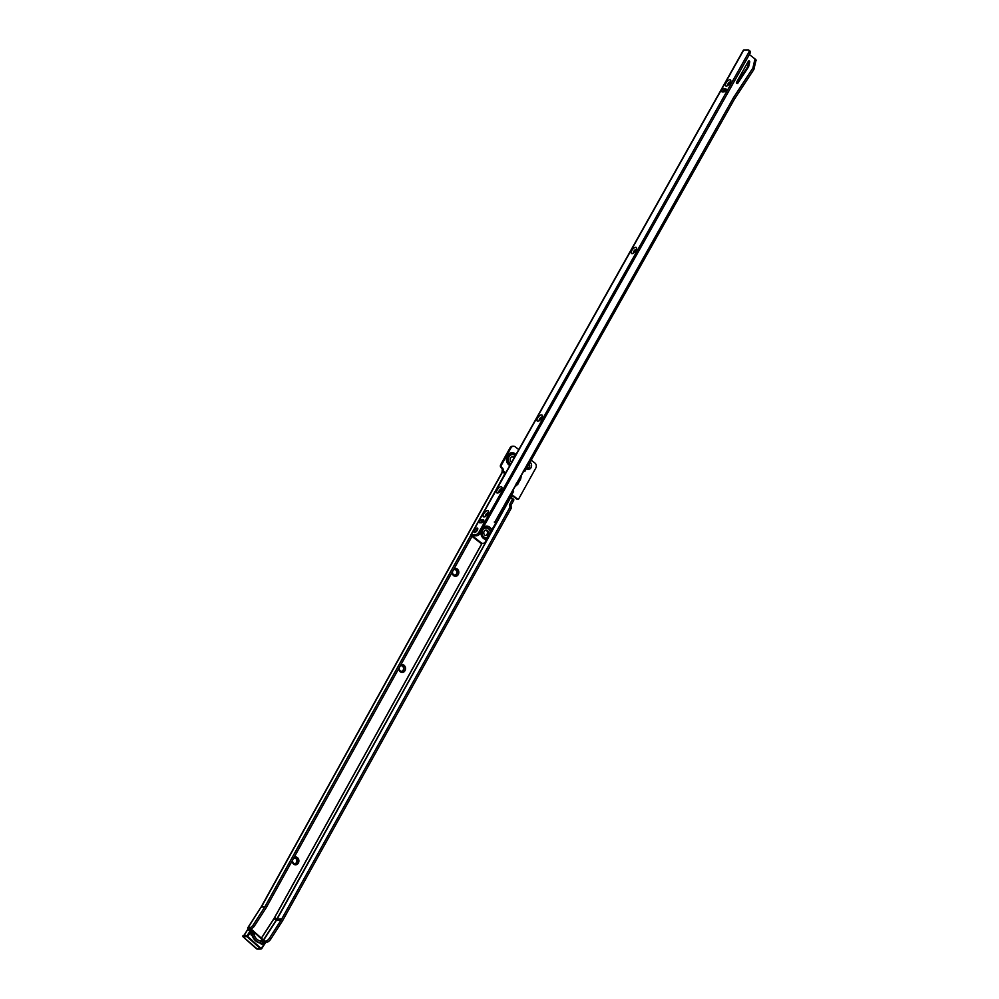 <?xml version="1.0" encoding="UTF-8"?>
<svg xmlns="http://www.w3.org/2000/svg" width="999" height="999" viewBox="0 0 999 999"><rect width="100%" height="100%" fill="white"/><g stroke="black" fill="none" stroke-linecap="round" stroke-linejoin="round"><path stroke-width="1.5" d="M294.143 857.267A3.959 3.359 -90.4 0 1 298.339 863.049A3.959 3.359 -90.4 0 1 292.183 860.826M292.67 859.927A2.835 2.398 89.6 0 0 297.24 861.687A2.835 2.398 89.6 0 0 293.294 858.815M400.774 664.909A3.959 3.359 -90.4 0 1 404.97 670.691A3.959 3.359 -90.4 0 1 398.801 668.468M399.3 667.569A2.835 2.398 89.6 0 0 403.871 669.33A2.835 2.398 89.6 0 0 399.912 666.458M454.083 568.731A3.959 3.359 -90.4 0 1 458.279 574.512A3.959 3.359 -90.4 0 1 452.11 572.29M452.609 571.391A2.835 2.398 89.6 0 0 457.18 573.151A2.835 2.398 89.6 0 0 453.234 570.279M530.182 462.387A3.821 3.247 -90.4 0 1 526.91 468.956A3.821 3.247 -90.4 0 1 526.635 468.706M514.323 457.53A2.785 2.36 89.6 0 0 510.601 457.892A2.785 2.36 89.6 0 0 511.788 462.038M294.742 858.066A2.835 2.398 -90.4 0 1 294.78 863.698M401.361 665.709A2.835 2.398 -90.4 0 1 401.411 671.353M454.682 569.53A2.835 2.398 -90.4 0 1 454.72 575.174M511.388 496.665A2.248 1.911 -90.4 0 1 513.911 496.203L517.682 499.1A0.899 0.762 89.6 0 0 518.731 498.851L535.814 468.032A3.596 3.047 89.6 0 0 534.927 463.061L531.356 460.314M503.046 470.854A2.248 1.911 -90.4 0 0 502.36 467.994L502.172 467.857A2.248 1.911 89.6 0 1 501.61 464.747L510.988 447.839A3.596 3.047 89.6 0 1 515.209 446.803L518.793 449.562M472.028 536.376L266.059 907.941A1.798 1.523 89.6 0 1 265.996 908.041L254.495 925.923A3.596 1.498 131.8 0 1 250.761 928.795L249.55 927.709A3.596 1.498 -48.2 0 0 253.284 924.837L264.785 906.955L261.401 906.98L502.772 471.54L504.045 472.527L504.433 471.79L502.997 470.829L502.772 471.54A2.248 0.987 -52.4 0 0 502.897 472.564A2.248 0.987 -52.4 0 0 503.234 472.664L503.608 472.664A3.596 1.586 127.6 0 1 504.133 472.827A3.596 1.586 127.6 0 1 504.208 474.875L504.22 475.487M264.785 906.955L470.829 535.239M485.227 509.278L504.033 475.337M270.654 939.285L282.155 921.403A23.901 20.292 89.6 0 0 282.967 920.042L511.226 508.254L509.952 507.267L281.693 919.055A22.103 18.769 89.6 0 1 280.944 920.316L269.43 938.198L270.654 939.285A3.596 1.498 131.8 0 1 266.92 942.157L265.609 942.169M511.226 508.254L511.026 505.219L513.498 500.774A1.798 0.787 -52.4 0 0 513.636 499.363A1.798 0.787 -52.4 0 0 513.374 499.288M281.693 919.055L277.123 919.092L511.263 496.403L511.938 498.751L510.664 497.764A2.248 0.987 127.6 0 0 510.864 498.201A2.248 0.987 127.6 0 0 511.201 498.301L512.1 498.301A1.798 0.787 -52.4 0 1 512.362 498.376A1.798 0.787 -52.4 0 1 512.212 499.8L509.715 504.345L509.952 507.267M505.556 473.114L504.408 471.828M513.511 446.216L512.562 446.216A3.596 3.047 89.6 0 0 510.039 447.839L500.661 464.747A2.248 1.911 89.6 0 0 501.223 467.857L501.411 468.007A2.248 1.911 -90.4 0 1 501.973 471.103L502.509 471.528M512.375 495.904A2.248 1.911 -90.4 0 1 512.962 496.203L516.733 499.113A0.899 0.762 89.6 0 0 517.569 499.1M529.133 464.248A2.248 1.911 -90.4 0 1 527.809 468.019M501.973 471.103L502.747 471.103M527.122 467.844A2.248 1.911 89.6 0 0 529.183 464.16M513.823 458.404A2.785 2.36 89.6 0 0 512.087 456.693M266.92 942.157L264.623 941.083M265.697 941.07A3.596 1.498 -48.2 0 0 269.43 938.198M249.55 927.709L248.064 927.721A2.06 0.662 -147.2 0 0 247.727 927.846A2.06 0.662 -147.2 0 0 247.927 928.508L248.664 929.482L250.761 928.795M248.951 930.169L248.664 929.482M263.374 941.245L262.687 943.131L263.087 941.208M262.887 943.093L262.687 943.131A11.951 10.14 89.6 0 1 262.275 943.143L260.552 943.156M252.297 933.853L251.91 933.291L253.321 932.217L252.297 933.853A11.951 10.14 89.6 0 0 262.275 943.143A1.798 1.523 89.6 0 1 261.426 943.98M251.91 933.291L251.298 933.578A11.951 10.14 89.6 0 0 251.373 933.953L251.361 934.177M252.809 932.217L251.298 933.578M262.862 941.208L262.462 941.258A10.152 8.616 -90.4 0 1 262.138 941.308L261.738 941.333M253.671 932.804A10.152 8.616 -90.4 0 0 262.262 941.345A10.152 8.616 -90.4 0 0 263.162 941.283L263.386 941.208A1.973 1.673 -90.4 0 0 260.539 941.158M260.452 942.981L260.439 943.143A12.038 10.215 -90.4 0 1 255.544 940.783A12.038 10.215 -90.4 0 1 252.297 935.863A1.973 1.673 -90.4 0 1 251.286 932.729A1.973 1.673 -90.4 0 1 254.133 934.789M253.197 932.317A1.798 1.523 89.6 0 0 251.611 935.351A1.798 1.523 89.6 0 0 252.31 935.701L252.297 935.863M262.275 941.283A1.798 1.523 89.6 0 0 261.401 940.534M248.564 929.757A0.899 0.762 89.6 0 0 247.49 929.919L244.28 935.301M247.752 936.525L243.719 936.912A0.899 0.762 -90.4 0 1 243.956 935.339L243.494 935.364A0.837 0.712 89.6 0 0 243.132 936.862L257.105 948.863A0.899 0.762 89.6 0 0 257.567 949.05L261.126 949.025A0.899 0.762 -90.4 0 1 260.664 948.838L247.277 936.887A0.899 0.762 -90.4 0 1 247.128 935.626L250.811 929.907A0.899 0.762 -90.4 0 1 251.885 929.732L247.752 936.525L261.126 948.476L265.347 942.669L251.885 930.081M730.132 82.867A3.821 1.673 128 0 1 726.71 86.014A3.821 1.673 128 0 1 726.098 82.892A3.821 1.673 128 0 1 729.07 79.908A3.821 1.673 128 0 1 730.818 80.757A3.821 1.673 128 0 1 730.132 82.867M730.569 81.943A2.248 0.987 -52 0 0 730.281 81.881A2.248 0.987 -52 0 0 728.046 83.754A2.248 0.987 -52 0 0 727.809 85.477M635.901 250.449A3.821 1.673 128 0 1 632.467 253.596A3.821 1.673 128 0 1 631.868 250.474A3.821 1.673 128 0 1 634.84 247.502A3.821 1.673 128 0 1 636.575 248.339A3.821 1.673 128 0 1 635.901 250.449M636.326 249.525A2.248 0.987 -52 0 0 636.051 249.463A2.248 0.987 -52 0 0 633.803 251.336A2.248 0.987 -52 0 0 633.566 253.059M541.658 418.032A3.821 1.673 128 0 1 538.236 421.178A3.821 1.673 128 0 1 537.624 418.057A3.821 1.673 128 0 1 540.596 415.084A3.821 1.673 128 0 1 542.345 415.921A3.821 1.673 128 0 1 541.658 418.032M542.095 417.107A2.248 0.987 -52 0 0 541.808 417.045A2.248 0.987 -52 0 0 539.572 418.931A2.248 0.987 -52 0 0 539.335 420.641M501.273 489.847A3.821 1.673 128 0 1 497.852 492.994A3.821 1.673 128 0 1 497.24 489.885A3.821 1.673 128 0 1 500.212 486.9A3.821 1.673 128 0 1 501.96 487.737A3.821 1.673 128 0 1 501.273 489.847M501.71 488.936A2.248 0.987 -52 0 0 501.423 488.861A2.248 0.987 -52 0 0 499.188 490.746A2.248 0.987 -52 0 0 498.951 492.47M487.812 513.798A3.821 1.673 128 0 1 484.39 516.933A3.821 1.673 128 0 1 483.778 513.823A3.821 1.673 128 0 1 486.75 510.839A3.821 1.673 128 0 1 488.486 511.688A3.821 1.673 128 0 1 487.812 513.798M488.249 512.874A2.248 0.987 -52 0 0 487.962 512.812A2.248 0.987 -52 0 0 485.726 514.685A2.248 0.987 -52 0 0 485.477 516.408M487.275 537.599L490.322 532.18A4.97 4.221 89.6 0 0 487.087 527.971A4.97 4.221 89.6 0 0 482.617 530.069A4.97 4.221 89.6 0 0 482.729 535.726A4.97 4.221 89.6 0 0 487.275 537.599L485.389 541.77A3.596 3.047 -90.4 0 1 481.156 542.769L480.207 542.782A3.596 3.047 -90.4 0 0 481.918 543.381L482.867 543.369M484.153 531.268A2.785 2.36 -90.4 0 1 488.099 534.353A2.785 2.36 -90.4 0 1 484.153 531.268M485.626 530.094A2.785 2.36 -90.4 0 1 485.676 535.551M736.775 83.466A0.899 0.762 89.6 0 0 737.811 83.267L748.176 67.445A4.495 3.809 89.6 0 0 748.838 65.872L749.712 62.013A0.899 0.762 89.6 0 0 748.338 61.276L736.563 82.23A0.899 0.762 89.6 0 0 736.775 83.466M736.738 83.429A0.899 0.762 89.6 0 0 736.85 83.279L747.227 67.457A4.495 3.809 89.6 0 0 747.889 65.884L748.763 62.013A0.899 0.762 89.6 0 0 748.501 61.076M727.859 85.439A2.248 0.987 128 0 1 728.558 83.342A2.248 0.987 128 0 1 730.444 82.005A2.248 0.987 128 0 1 730.544 82.005M633.628 253.022A2.248 0.987 128 0 1 634.315 250.924A2.248 0.987 128 0 1 636.201 249.588A2.248 0.987 128 0 1 636.301 249.588M539.385 420.604A2.248 0.987 128 0 1 540.084 418.506A2.248 0.987 128 0 1 541.97 417.17A2.248 0.987 128 0 1 542.07 417.17M499.001 492.432A2.248 0.987 128 0 1 499.7 490.334A2.248 0.987 128 0 1 501.585 488.986A2.248 0.987 128 0 1 501.685 488.998M485.539 516.371A2.248 0.987 128 0 1 486.238 514.273A2.248 0.987 128 0 1 488.124 512.937A2.248 0.987 128 0 1 488.224 512.937M477.16 528.021A2.697 1.186 128 0 1 477.559 528.146A2.697 1.186 128 0 1 477.097 530.631A2.697 1.186 128 0 1 474.637 532.517A2.697 1.186 128 0 1 474.238 532.392A2.697 1.186 128 0 1 474.712 529.907A2.697 1.186 128 0 1 477.16 528.021M495.342 522.102A2.872 0.849 -150.6 0 0 494.992 521.803L495.479 522.202A1.349 1.149 89.6 0 0 495.454 523.638L490.322 532.18M749.362 54.533L755.182 59.091A2.872 0.849 -150.6 0 1 756.168 60.502L755.768 61.226A2.872 0.849 -150.6 0 0 755.781 61.189A2.872 0.849 -150.6 0 0 754.769 59.84L752.884 68.057L733.516 97.615A2.872 0.849 29.4 0 1 734.502 99.038L524.975 471.228A2.872 0.849 -150.6 0 0 524.9 471.091L523.763 471.078L520.404 477.06L520.691 478.571A2.872 0.849 29.4 0 1 520.791 478.758L517.844 484.003A2.872 0.849 -150.6 0 0 517.744 483.803L516.62 483.791L513.249 489.785L513.536 491.283A2.872 0.849 29.4 0 1 513.611 491.433L496.603 522.115M523.401 470.541L524.9 471.091L523.763 471.078M734.502 99.038A2.872 0.849 29.4 0 1 734.502 99.051L753.87 69.493A2.872 0.849 29.4 0 0 753.908 69.406L755.781 61.189M495.741 522.29L496.128 522.29A2.872 0.849 -150.6 0 0 496.565 522.152L495.654 522.415A2.872 0.849 -150.6 0 0 495.467 522.215M496.565 522.152L495.654 522.415L496.241 521.953M516.246 483.254L517.744 483.803L516.62 483.791M517.782 484.44L516.408 483.379L517.844 484.003M750.162 53.122L749.025 51.436L750.162 53.122L479.37 534.228A3.596 1.573 -52 0 1 476.885 535.739L475.611 534.74L471.166 534.777A2.248 0.662 -150.6 0 0 470.804 534.915A2.248 0.662 -150.6 0 0 471.578 536.026L480.207 542.782M475.324 532.317A2.697 1.186 128 0 1 477.747 529.22M479.795 522.789A1.798 0.787 128 0 1 479.532 522.714A1.798 0.787 128 0 1 479.845 521.053A1.798 0.787 128 0 1 481.481 519.805L483.379 519.78A1.798 0.787 128 0 1 483.641 519.867A1.798 0.787 128 0 1 483.329 521.528A1.798 0.787 128 0 1 481.693 522.777L479.795 522.789M480.744 522.789A1.798 0.787 128 0 1 482.754 520.791L483.716 520.791M722.115 91.871A1.798 0.787 128 0 1 721.852 91.783A1.798 0.787 128 0 1 722.165 90.122A1.798 0.787 128 0 1 723.8 88.874L725.699 88.861A1.798 0.787 128 0 1 725.973 88.936A1.798 0.787 128 0 1 725.661 90.597A1.798 0.787 128 0 1 724.025 91.846L722.115 91.871M723.064 91.858A1.798 0.787 128 0 1 725.074 89.873L726.036 89.86M748.888 52.123L478.733 532.542L480.007 533.528M475.611 534.74A3.596 1.573 -52 0 0 478.096 533.229L478.733 532.542M750.299 52.423A3.596 1.573 -52 0 0 750.024 51.111L748.75 50.112A3.596 1.573 -52 0 0 748.226 49.95L743.78 49.987A2.248 0.662 29.4 0 0 743.418 50.125L470.804 534.915M749.025 51.436A3.596 1.573 -52 0 0 748.75 50.112M476.885 535.739L472.365 535.801L481.156 542.769M494.293 522.04L495.654 522.415M752.884 68.057A2.872 0.849 29.4 0 1 753.908 69.406M523.239 472.028A14.373 12.2 89.6 0 0 524.113 471.391M515.072 486.538A14.373 12.2 89.6 0 0 517.282 484.677M521.303 475.462A14.373 12.2 -90.4 0 1 520.716 478.583M509.915 465.359A6.506 5.519 -90.4 0 1 507.517 455.856A6.506 5.519 -90.4 0 1 515.921 454.682M515.996 454.545A6.693 5.682 89.6 0 0 507.342 455.756A6.693 5.682 89.6 0 0 509.815 465.546M510.077 465.084A6.244 5.295 -90.4 0 1 507.854 456.006A6.244 5.295 -90.4 0 1 515.846 454.807M510.776 463.836A4.908 4.158 -90.4 0 1 509.09 456.73A4.908 4.158 -90.4 0 1 515.322 455.744M280.944 920.316L276.373 920.354L273.863 918.705L261.351 938.148M273.863 918.705A19.381 16.459 89.6 0 0 274.525 917.606L277.123 919.092A22.103 18.769 89.6 0 1 276.373 920.354L263.611 940.171M487.487 533.404L486.55 535.089M481.955 543.381L274.525 917.606M251.686 928.546L251.036 929.545M253.284 924.837L254.495 925.923M509.715 504.345L511.001 505.332M509.752 504.245L511.026 505.219M512.212 499.8L513.498 500.774M504.02 472.652L504.445 471.878M511.151 496.353L276.873 919.005A21.928 18.619 89.6 0 1 276.124 920.254L263.424 939.997M487.412 533.753L486.8 534.852M482.067 543.381L274.6 917.656A19.48 16.533 89.6 0 1 273.938 918.768L261.426 938.223M513.911 496.203L512.962 496.203M502.36 467.994L501.411 468.007M517.682 499.1L516.733 499.113M502.172 467.857L501.223 467.857M501.61 464.747L500.661 464.747M510.988 447.839L510.039 447.839M248.064 927.721L261.064 907.104A2.06 0.662 -147.2 0 0 261.089 907.479M251.548 928.608L250.936 929.545M261.401 906.98A2.06 0.662 -147.2 0 0 261.064 907.104L247.727 927.846M263.137 941.295A1.798 1.523 89.6 0 0 260.614 941.17M260.964 943.718A1.798 1.523 89.6 0 0 263.311 941.77M263.424 941.333A1.973 1.673 -90.4 0 1 260.439 943.143M243.806 935.651L247.677 935.888M247.415 930.032L251.348 930.169M251.985 929.819L265.272 942.045M265.372 941.795A0.899 0.762 -90.4 0 1 265.472 942.831M265.347 942.669L261.8 948.563M243.094 936.825L256.518 948.825L261.126 948.476M243.806 935.414A0.837 0.712 89.6 0 0 243.494 935.364L243.107 936.85L256.493 948.813A0.837 0.712 89.6 0 0 257.193 948.938M260.477 943.056A1.798 1.523 89.6 0 0 260.926 943.68L260.477 942.994M254.008 934.377A1.798 1.523 89.6 0 0 253.659 932.729M261.663 948.401L265.484 942.919L265.334 941.707L251.948 929.757L247.415 929.957L243.881 935.451M256.481 948.788L257.505 949.05M490.259 532.255A4.908 4.158 89.6 0 0 487.087 528.046A4.908 4.158 89.6 0 0 482.654 530.094A4.908 4.158 89.6 0 0 482.779 535.714A4.908 4.158 89.6 0 0 487.3 537.524M490.646 531.843A5.232 4.446 89.6 0 0 487.15 527.684A5.232 4.446 89.6 0 0 482.579 529.92A5.232 4.446 89.6 0 0 482.617 535.764A5.232 4.446 89.6 0 0 487.225 537.924M736.85 83.279L737.811 83.267M483.628 527.097A6.693 5.682 -90.4 0 1 491.858 530.269M733.516 97.615L494.992 521.803M748.763 62.013L749.712 62.013M486.663 539.51A6.693 5.682 -90.4 0 1 480.981 531.818M481.481 519.805L482.754 520.791M723.8 88.874L725.074 89.873M479.37 534.228L478.096 533.229M471.166 534.777L743.78 49.987M755.182 59.091L754.769 59.84M747.889 65.884L748.838 65.872M747.227 67.457L748.176 67.445M505.244 473.676L504.133 472.827M512.362 498.376L513.636 499.363M518.106 499.25L517.157 499.263M502.847 470.929L261.064 907.104M252.759 932.242L251.348 933.303M263.461 941.22L262.962 943.106M261.825 940.446L260.552 941.333M261.85 944.043L260.951 943.693M252.51 932.129L251.636 935.364L252.322 935.701"/></g></svg>
